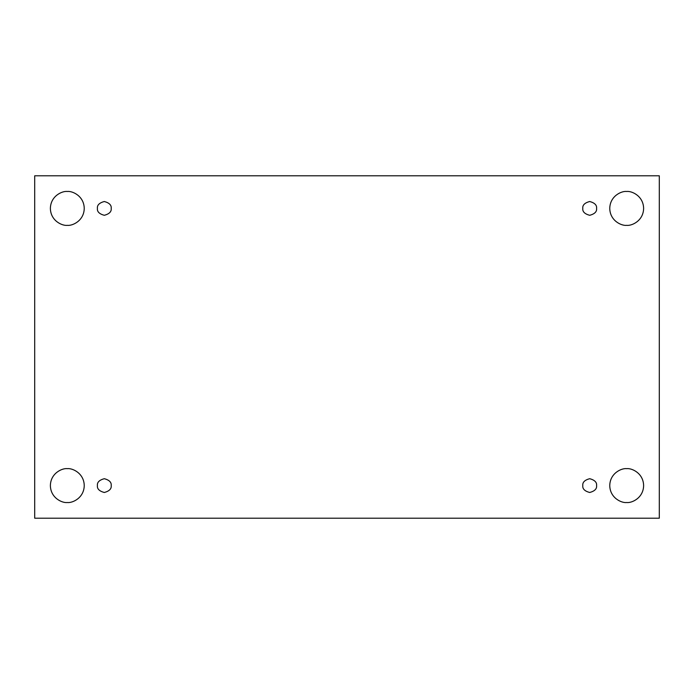 <?xml version="1.0" encoding="UTF-8"?>
<svg xmlns="http://www.w3.org/2000/svg" width="694" height="694" viewBox="0 0 694 694"><rect width="100%" height="100%" fill="white"/><g stroke="black" fill="none" stroke-linecap="round" stroke-linejoin="round"><path stroke-width="1.04" d="M67.309 502.525C72.263 503.202 84.009 498.127 84.243 485.592C84.009 473.056 72.263 467.982 67.309 468.658C72.263 467.982 84.009 473.056 84.243 485.592C84.009 498.127 72.263 503.202 67.309 502.525C62.356 503.202 50.61 498.127 50.376 485.592C50.61 473.056 62.356 467.982 67.309 468.658C62.356 467.982 50.61 473.056 50.376 485.592C50.61 498.127 62.356 503.202 67.309 502.525M626.691 502.525C631.644 503.202 643.39 498.127 643.624 485.592C643.39 473.056 631.644 467.982 626.691 468.658C631.644 467.982 643.39 473.056 643.624 485.592C643.39 498.127 631.644 503.202 626.691 502.525C621.737 503.202 609.991 498.127 609.757 485.592C609.991 473.056 621.737 467.982 626.691 468.658C621.737 467.982 609.991 473.056 609.757 485.592C609.991 498.127 621.737 503.202 626.691 502.525M626.691 225.342C631.644 226.018 643.39 220.944 643.624 208.408C643.39 195.873 631.644 190.798 626.691 191.475C631.644 190.798 643.39 195.873 643.624 208.408C643.39 220.944 631.644 226.018 626.691 225.342C621.737 226.018 609.991 220.944 609.757 208.408C609.991 195.873 621.737 190.798 626.691 191.475C621.737 190.798 609.991 195.873 609.757 208.408C609.991 220.944 621.737 226.018 626.691 225.342M67.309 225.342C72.263 226.018 84.009 220.944 84.243 208.408C84.009 195.873 72.263 190.798 67.309 191.475C72.263 190.798 84.009 195.873 84.243 208.408C84.009 220.944 72.263 226.018 67.309 225.342C62.356 226.018 50.61 220.944 50.376 208.408C50.61 195.873 62.356 190.798 67.309 191.475C62.356 190.798 50.61 195.873 50.376 208.408C50.61 220.944 62.356 226.018 67.309 225.342M97.412 208.408C97.021 211.67 99.32 213.969 104.308 215.305C109.296 213.969 111.595 211.67 111.205 208.408C111.595 211.67 109.296 213.969 104.308 215.305C99.32 213.969 97.021 211.67 97.412 208.408C97.021 205.146 99.32 202.848 104.308 201.512C109.296 202.848 111.595 205.146 111.205 208.408C111.595 205.146 109.296 202.848 104.308 201.512C99.32 202.848 97.021 205.146 97.412 208.408M582.795 208.408C582.405 211.67 584.704 213.969 589.692 215.305C594.68 213.969 596.979 211.67 596.588 208.408C596.979 211.67 594.68 213.969 589.692 215.305C584.704 213.969 582.405 211.67 582.795 208.408C582.405 205.146 584.704 202.848 589.692 201.512C594.68 202.848 596.979 205.146 596.588 208.408C596.979 205.146 594.68 202.848 589.692 201.512C584.704 202.848 582.405 205.146 582.795 208.408M582.795 485.592C582.405 488.854 584.704 491.152 589.692 492.488C594.68 491.152 596.979 488.854 596.588 485.592C596.979 488.854 594.68 491.152 589.692 492.488C584.704 491.152 582.405 488.854 582.795 485.592C582.405 482.33 584.704 480.031 589.692 478.695C594.68 480.031 596.979 482.33 596.588 485.592C596.979 482.33 594.68 480.031 589.692 478.695C584.704 480.031 582.405 482.33 582.795 485.592M97.412 485.592C97.021 488.854 99.32 491.152 104.308 492.488C109.296 491.152 111.595 488.854 111.205 485.592C111.595 488.854 109.296 491.152 104.308 492.488C99.32 491.152 97.021 488.854 97.412 485.592C97.021 482.33 99.32 480.031 104.308 478.695C109.296 480.031 111.595 482.33 111.205 485.592C111.595 482.33 109.296 480.031 104.308 478.695C99.32 480.031 97.021 482.33 97.412 485.592M34.7 175.799L659.3 175.799L659.3 518.201L34.7 518.201L34.7 175.799L34.7 518.201L659.3 518.201L659.3 175.799L34.7 175.799"/></g></svg>
